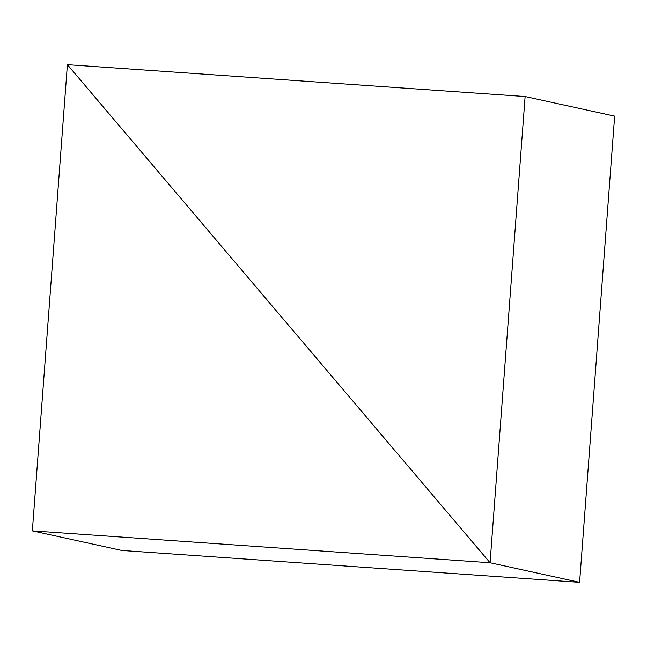 <?xml version="1.0" encoding="UTF-8"?>
<svg xmlns="http://www.w3.org/2000/svg" width="647" height="647" viewBox="0 0 647 647"><rect width="100%" height="100%" fill="white"/><g stroke="black" fill="none" stroke-linecap="round" stroke-linejoin="round"><path stroke-width="0.97" d="M525.121 96.54L67.401 64.668L490.07 562.744L32.35 530.872L121.879 550.46L579.599 582.332L490.07 562.744L525.121 96.54L614.65 116.128L579.599 582.332L490.07 562.744L67.401 64.668L32.35 530.872"/></g></svg>
